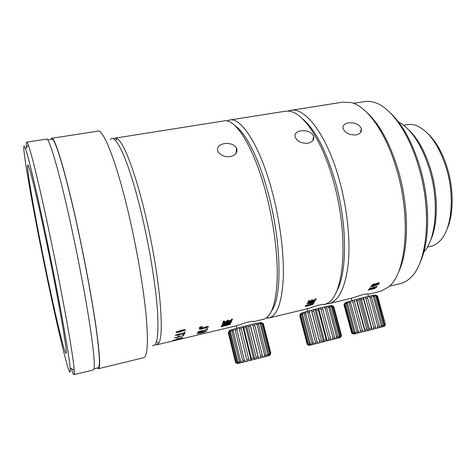 <?xml version="1.0" encoding="UTF-8"?>
<svg xmlns="http://www.w3.org/2000/svg" width="476" height="476" viewBox="0 0 476 476"><rect width="100%" height="100%" fill="white"/><g stroke="black" fill="none" stroke-linecap="round" stroke-linejoin="round"><path stroke-width="0.71" d="M181.707 330.415L176.947 331.933L179.773 331.724L184.527 330.189L181.707 330.415M181.463 330.201C183.558 329.624 184.938 329.541 185.598 329.945L180.047 331.927C178 332.504 176.632 332.581 175.93 332.147L181.463 330.201M206.156 327.018L204.18 327.845L205.596 327.887L207.512 327.119L206.156 327.018M201.711 328.131L200.152 328.779L201.431 328.839L203.032 328.166L201.711 328.131M348.313 122.879C344.213 123.712 342.476 125.616 343.083 128.591C345.267 133.078 349.586 135.19 356.048 134.922C360.082 133.952 361.867 131.9 361.397 128.752C359.255 124.266 354.894 122.308 348.313 122.879M300.82 130.811C296.191 131.787 294.323 133.964 295.221 137.344C297.542 141.616 301.796 143.573 307.99 143.211C312.553 142.062 314.457 139.724 313.69 136.196C311.411 131.989 307.121 130.192 300.82 130.811M224.154 143.615C218.573 144.865 216.509 147.506 217.96 151.535C220.453 155.39 224.583 157.08 230.348 156.604C235.846 155.111 237.929 152.302 236.602 148.191C234.144 144.466 229.991 142.943 224.154 143.615M47.011 274.95C55.757 317.004 64.665 354.477 66.039 353.204C68.056 354.644 58.292 298.166 46.011 239.892C36.438 194.19 28.667 163.131 27.733 165.178C26.019 166.6 36.349 224.035 47.011 274.95M47.088 277.669C32.755 209.369 18.76 129.68 25.531 148.899C28.584 157.52 36.676 191.459 45.88 235.34C58.239 293.966 69.246 354.971 70.139 367.871C71.822 387.815 59.149 335.824 47.088 277.669M26.543 147.536C26.263 144.258 26.305 142.461 26.662 142.157C26.977 141.925 27.537 142.913 28.346 145.115C31.618 153.778 40.091 188.603 49.617 233.847C62.416 294.311 73.566 357.178 74.208 370.245C74.393 372.922 74.333 374.386 74.024 374.636C73.548 374.927 72.632 372.892 71.269 368.531M26.811 142.134L46.398 139.105C48.927 136.338 59.839 173.282 71.953 229.616C79.415 264.204 86.388 301.724 90.339 328.137C94.2 354.751 95.23 368.68 93.415 369.923L93.165 369.983M47.63 139.908L51.789 139.266C54.609 136.481 65.765 173.02 77.814 228.742C85.234 262.948 92.064 300.07 95.831 326.238C99.496 352.615 100.329 366.443 98.33 367.734L98.056 367.799M50.926 139.397L51.61 138.302C54.454 135.493 65.7 172.3 77.85 228.504C85.335 263.002 92.225 300.457 96.027 326.845C99.722 353.436 100.561 367.383 98.544 368.68L97.217 368.002M51.878 138.26L97.663 131.186C103.238 128.008 117.298 163.673 129.769 218.674C137.481 252.441 143.645 289.283 146.12 315.463C148.375 341.881 147.608 355.959 143.806 357.684L143.294 357.803M110.426 139.575C115.579 131.453 130.204 164.22 142.633 218.49C150.172 251.102 155.819 286.73 157.461 310.899C158.823 335.211 157.134 346.754 152.385 345.534M113.615 138.956L114.817 138.183L116.9 138.528C123.474 141.372 135.827 173.27 146.084 217.835C159.752 275.884 164.934 335.877 158.591 343.19L156.901 344.779L154.98 344.66M234.965 125.67C245.806 132.518 259.599 159.674 268.708 195.22C281.667 244.093 282.078 297.435 271.683 310.792M224.059 120.898C235.65 118.042 254.589 148.292 266.471 194.94C273.884 223.678 277.859 255.392 277.216 278.757C276.139 302.45 271.873 315.868 264.418 318.997L262.883 319.426M226.897 120.975L229.188 120.101C241.029 116.269 260.628 146.435 272.736 193.75C280.263 222.78 284.166 254.844 283.268 278.264C281.911 302.004 277.318 315.201 269.475 317.849L266.042 318.158M230.182 119.946L284.684 111.324L288.593 111.128C302.837 111.771 322.436 140.343 333.688 182.159C348.979 236.322 344.332 294.644 327.696 303.087L324.091 304.777M302.135 118.47C315.082 129.109 326.209 150.452 335.52 182.498C347.647 225.725 347.183 274.283 336.27 291.889M288.028 111.086L290.098 110.468C304.83 106.243 327.238 135.107 339.62 181.029C347.343 209.208 350.497 240.535 348.242 263.662C345.415 287.135 339.144 300.415 329.422 303.504L326.054 304.021M291.324 110.277L342.488 102.185L351.044 102.519C366.978 106.136 386.292 132.863 396.847 170.146C411.431 219.192 406.046 273.801 388.606 286.915L380.984 291.169L379.533 291.514M367.103 112.747C379.777 124.343 390.177 143.609 398.311 170.539C409.503 208.553 408.896 252.024 398.305 272.462M353.608 103.351L364.033 101.686C367.293 101.031 370.727 101.257 374.332 102.352C390.213 106.826 408.67 132.09 418.624 166.671C432.458 212.415 427.186 263.906 410.139 278.127C407.301 280.769 404.273 282.542 401.06 283.44L399.572 283.791M390.79 113.401C402.785 124.795 412.508 142.687 419.963 167.07C430.441 202.121 429.917 242.361 419.909 262.859M360.528 132.138L361.314 131.108M398.448 121.915C411.288 128.841 421.647 144.674 429.513 169.414C439.396 201.943 436.165 239.107 423.795 252.113M408.604 129.71C417.851 138.445 425.229 151.802 430.75 169.789C438.509 195.576 438.021 225.225 430.262 241.07M403.654 125.224L406.706 124.7C409.788 124.057 413.013 124.361 416.393 125.61C428.852 130.912 438.807 145.019 446.268 167.933C455.121 196.677 451.682 229.646 439.895 240.987C437.313 243.641 434.499 245.366 431.452 246.169L430.369 246.413M428.495 134.291C436.468 141.991 442.769 153.331 447.398 168.308C454.009 190.055 453.622 215.093 446.934 229.271M253.303 321.627C254.119 321.038 251.965 321.27 246.842 322.329L236.227 325.822M323.912 304.688C324.662 304.128 322.811 304.307 318.373 305.241L307.264 308.823M368.454 296.399L367.835 294.15C368.531 293.609 366.853 293.769 362.807 294.626L351.371 298.262M363.307 299.118L361.433 299.594L360.516 298.345L363.158 297.678L371.839 329.493L373.285 329.13L373.779 327.452L375.546 327.006L375.772 328.5L377.069 328.166L377.855 326.417L379.372 326.03L379.211 327.619L380.27 327.351L381.252 325.554L382.412 325.257L381.913 326.929L382.656 326.732L383.745 324.918L384.471 324.727L383.692 326.465L382.656 326.732M361.433 299.594L369.328 328.577L371.215 328.101M347.409 303.45L346.361 303.777L346.939 302.153L348.42 301.683L347.409 303.45L355.138 332.153L356.929 333.242L357.922 332.992L356.905 331.712L358.351 331.35L359.963 332.486L361.213 332.165L360.576 330.79L362.295 330.356L363.64 331.564L365.062 331.207L364.818 329.719L366.687 329.243L367.698 330.546L369.18 330.171L369.328 328.577M346.361 303.777L354.067 332.427L355.138 332.153M344.065 304.616L345.124 302.825L344.065 304.616L351.687 333.016L353.829 333.997M343.928 304.717L351.687 333.016M371.447 297.167L369.929 297.512L368.37 296.417L370.512 295.929L371.447 297.167L379.372 326.03M369.929 297.512L377.855 326.417M376.587 296.12L375.844 296.245L373.981 295.203L375.034 295.031L376.587 296.12L384.471 324.727M375.844 296.245L383.745 324.918M377.581 296.108L385.423 324.477L384.435 326.262L385.423 324.477L377.295 296.03L385.411 324.483M354.465 301.433L352.764 301.903L352.639 300.457L355.031 299.797L354.465 301.433L362.295 330.356M352.764 301.903L360.576 330.79M367.627 298.059L365.865 298.488L364.598 297.321L367.073 296.721L367.627 298.059L375.546 327.006M365.865 298.488L373.779 327.452M374.505 296.506L373.333 296.75L371.577 295.691L373.226 295.352L374.505 296.506L382.412 325.257M373.333 296.75L381.252 325.554M345.195 304.164L344.582 304.384L345.415 302.694L346.278 302.373L345.195 304.164L352.871 332.724L354.733 333.783L355.405 333.617L354.067 332.427M344.582 304.384L352.24 332.879L352.871 332.724M350.568 302.516L349.146 302.932L349.396 301.391L351.407 300.808L350.568 302.516L358.351 331.35M349.146 302.932L356.905 331.712M358.815 300.273L356.958 300.761L356.435 299.416L359.047 298.726L358.815 300.273L366.687 329.243M356.958 300.761L364.818 329.719M363.158 297.678L363.474 297.673L372.137 329.416M363.474 297.673L364.598 297.321M355.031 299.797L356.262 299.541L364.866 331.248M359.047 298.726L359.85 298.595L368.483 330.338M359.85 298.595L360.516 298.345M348.42 301.683L349.39 301.451M351.407 300.808L352.645 300.523M346.278 302.373L346.915 302.212M354.733 333.783L353.835 334.003L352.24 332.879M353.519 334.075L351.532 333.051M377.295 296.03L375.433 294.983L377.563 296.03M375.088 295.072L375.433 294.983M383.692 326.459L385.161 324.555M373.273 295.394L373.981 295.203M370.548 295.977L371.577 295.691M367.103 296.786L368.37 296.417M359.963 332.486L357.922 332.998M356.929 333.242L355.405 333.622M384.435 326.262L384.078 326.363M381.913 326.929L380.27 327.351M379.211 327.619L377.069 328.166M375.772 328.5L373.285 329.13M371.839 329.493L369.18 330.171M367.698 330.546L365.062 331.207M363.64 331.564L361.219 332.171M318.307 309.953L316.397 310.441L315.57 309.144L318.26 308.46L318.307 309.953L326.09 339.543L326.798 340.947L328.279 340.572L328.72 338.876L330.546 338.412L330.856 339.918L332.212 339.572L332.956 337.805L334.557 337.395L334.467 338.995L335.598 338.704L336.568 336.883L337.835 336.562L337.383 338.246L335.598 338.704M316.397 310.441L324.168 340.031L326.09 339.543M302.587 314.249L301.617 314.565L302.278 312.887L303.652 312.446L302.587 314.249L310.191 343.553L312.018 344.66L312.964 344.422L311.869 343.131L313.262 342.785L314.933 343.934L316.147 343.624M301.617 314.565L309.198 343.803L310.191 343.553M300.927 313.452L299.678 315.32L307.181 344.303L309.007 345.392L307.585 344.202L308.121 344.071L310.007 345.154L310.608 345.005L309.198 343.803M299.678 315.32L307.181 344.303M326.756 307.924L325.156 308.293L323.65 307.157L325.905 306.639L326.756 307.924L334.557 337.395M325.156 308.293L332.956 337.805M332.379 306.764L331.528 306.919L329.672 305.854L330.874 305.64L332.379 306.764L340.144 335.973L339.4 337.722L340.989 335.753L341.351 335.657L340.483 337.43L341.512 335.616L333.807 306.669L331.968 305.586M331.528 306.919L339.305 336.187L340.144 335.973M309.412 312.286L307.74 312.744L307.71 311.25L310.072 310.596L309.412 312.286L317.117 341.81L318.539 343.029L319.949 342.678L319.622 341.179L321.502 340.703L322.591 342.012L324.091 341.631L324.168 340.031M307.74 312.744L315.427 342.238L317.117 341.81M322.752 308.865L320.931 309.305L319.729 308.097L322.294 307.478L330.546 338.412M320.931 309.305L328.72 338.876M330.041 307.21L328.773 307.478L327.042 306.389L328.833 306.014L330.041 307.21L337.835 336.562M328.773 307.478L336.568 336.883M333.617 306.615L331.361 305.574L333.617 306.615L341.351 335.657M333.242 306.639L340.989 335.753M300.576 314.922L300.058 315.124L300.963 313.387L301.689 313.095L300.576 314.922L308.121 344.071M300.058 315.124L307.585 344.202M305.604 313.351L304.235 313.749L304.58 312.161L306.508 311.596L305.604 313.351L313.262 342.785M304.235 313.749L311.869 343.131M313.755 311.125L311.893 311.613L311.465 310.221L314.083 309.531L313.755 311.125L321.502 340.703M311.893 311.613L319.622 341.179M318.26 308.46L318.688 308.43L327.208 340.834M318.688 308.43L319.729 308.097M310.072 310.596L311.405 310.316L319.866 342.69M314.083 309.531L314.999 309.364L323.496 341.774M314.999 309.364L315.57 309.144M303.652 312.446L304.569 312.226M306.508 311.596L307.716 311.316M318.539 343.029L316.153 343.63L315.427 342.238M301.689 313.095L302.254 312.952M309.007 345.392L307.133 344.309M330.933 305.681L331.361 305.574M328.88 306.062L329.672 305.854M337.383 338.24L338.216 338.031L339.305 336.187M325.941 306.693L327.042 306.389M322.317 307.55L323.65 307.157M340.388 337.46L339.876 337.597M339.4 337.722L338.216 338.031M334.467 338.995L332.212 339.572M330.856 339.918L328.279 340.572M326.798 340.947L324.091 341.631M322.591 342.012L319.949 342.678M314.933 343.934L312.964 344.428M312.018 344.66L310.614 345.005M310.007 345.154L309.245 345.338M259.848 322.764L261.229 322.526L262.901 323.656L270.422 353.644L269.481 355.483L270.88 353.519L269.719 355.417M261.294 322.573L263.341 323.65L270.838 353.537M228.76 332.236L229.426 330.588L229.926 330.35L228.76 332.236L236.084 362.337L237.994 363.462L237.369 363.604L235.543 362.462L228.266 332.54L229.384 330.659M229.926 330.35L230.372 330.237M231.592 329.767L230.438 331.641L229.593 331.921L230.402 330.171L232.407 329.57M234.228 328.964L233.198 330.796L231.919 331.177L232.425 329.505L235.37 328.702M237.667 327.994L236.864 329.761L235.239 330.213L235.376 328.636L239.059 327.696M241.665 326.923L241.177 328.601L239.315 329.094L239.041 327.619L254.077 323.894L254.791 325.257L262.371 355.703L262.401 357.315L259.944 357.946L260.634 356.143L262.371 355.703M254.113 323.954L257.361 323.186L258.456 324.453L266.03 354.769L265.673 356.476L266.643 356.226L267.75 354.334L268.773 354.073L268.083 355.852L268.708 355.691L269.874 353.787L270.422 353.644M257.403 323.234L259.795 322.722L261.217 323.906L268.773 354.073M245.943 325.834L245.83 327.411L253.381 357.982L254.238 359.398L255.779 359.005L256.124 357.286L258.051 356.798L258.498 358.315L259.944 357.946M245.83 327.411L243.867 327.904L251.405 358.482L253.381 357.982M250.18 324.799L258.051 356.798M250.477 326.268L248.555 326.732L256.124 357.286M241.177 328.601L248.698 359.166L249.93 360.487L251.453 360.1L251.405 358.482M239.315 329.094L246.818 359.642L248.698 359.166M233.198 330.796L240.624 361.201L242.397 362.373L243.563 362.075L242.695 360.683L244.343 360.267L245.89 361.504L247.282 361.141M231.919 331.177L239.327 361.528L240.624 361.201M228.409 332.397L235.709 362.426L236.084 362.337M262.901 323.656L262.335 323.722L269.874 353.787M258.456 324.453L257.022 324.757L264.596 355.138L266.03 354.769M254.791 325.257L253.053 325.655L260.634 356.143M261.217 323.906L260.188 324.102L267.75 354.334M263.341 323.65L270.88 353.519M230.438 331.641L237.81 361.909L239.708 363.045L240.559 362.825L239.327 361.528M229.593 331.921L236.947 362.123L237.81 361.909M236.864 329.761L244.343 360.267M235.239 330.213L242.695 360.683M246.568 325.757L254.844 359.231M248.555 326.732L247.472 325.453M242.772 326.72L251.025 360.201M243.867 327.904L243.176 326.53M249.93 360.487L247.282 361.153L246.818 359.642M237.994 363.462L238.482 363.337L236.947 362.123M237.465 363.587L235.709 362.426M262.335 323.722L260.426 322.621M260.188 324.102L258.337 322.99M257.022 324.757L255.332 323.615M262.401 357.309L263.656 357L264.596 355.138M250.281 324.858L258.575 358.285M253.053 325.655L251.625 324.453M242.397 362.373L240.564 362.831M239.708 363.045L238.488 363.343M269.481 355.483L268.708 355.691M268.083 355.852L266.643 356.226M265.673 356.476L263.656 357M258.498 358.315L255.779 359.005M254.238 359.398L251.453 360.1M245.89 361.504L243.563 362.081M230.89 322.924L221.923 325.054L230.824 322.722M227.177 324.596L221.388 326.12L226.885 325.108L221.007 326.774L230.146 324.436L223.678 325.673L230.574 323.698L221.53 325.846L227.135 324.442M202.193 327.155L199.373 327.863L202.139 326.988M202.33 326.631L199.509 327.339L202.276 326.453M231.973 320.36L222.935 322.496L223.351 321.211L224.357 320.973L224.047 321.96L226.85 321.3L227.147 320.39L228.153 320.152L227.855 321.062L231.08 320.3L231.431 319.235L232.437 318.997L231.973 320.36L231.598 319.2M231.509 321.556L231.336 321.949L222.346 324.085L222.524 323.644C223.553 322.787 225.166 322.151 227.373 321.734C229.688 321.086 231.068 321.026 231.509 321.556L231.419 321.27M180.94 338.989L174.632 340.554L180.94 338.989M178.339 339.507L181.564 338.668L178.339 339.507M182.034 338.234L172.931 340.411L182.016 338.168M182.796 337.472L176.59 338.966L182.778 337.401M177.465 337.46L174.472 337.776L183.766 335.562L176.239 337.508L177.465 337.46M179.226 335.8L178.03 336.08L179.172 335.604M184.206 334.616L183.016 334.896L184.153 334.42M184.985 332.153L183.784 332.438L184.914 331.909M177.732 335.163L175.227 335.318C177.947 334.098 180.737 333.539 183.599 333.628L183.837 332.813L184.819 332.581L184.48 333.712L176.269 335.116L177.732 335.163M203.425 328.345C201.288 329.249 199.878 329.469 199.2 328.999L203.674 327.726C206.037 326.59 207.661 326.304 208.542 326.875L205.567 328.107L203.425 328.345L203.222 327.672M207.738 328.714L206.566 328.993L207.679 328.511M207.114 330.885L197.26 332.575L207.114 330.885M201.116 331.35L198.206 331.611L207.357 329.434L199.932 331.367L201.116 331.35M199.872 333.289L197.028 333.688L206.09 331.522L199.872 333.289M204.144 333.325L197.754 334.985L204.133 333.289M372.702 287.831L373.202 287.046L373.107 287.736L376.224 286.992L376.397 286.302L377.022 286.058L376.415 287.076L369.501 288.759L370.245 287.73L370.167 288.432L372.702 287.831M368.704 289.301L376.48 287.355L369.662 289.61L375.023 288.456L368.15 290.057L374.993 287.796L368.704 289.301M377.194 283.399L379.027 282.833L377.67 282.917L379.42 282.798L375.237 284.606L379.158 283.726L371.447 285.683L374.017 284.011L377.194 283.399M375.261 285.886L370.524 286.766L378.688 284.243L375.29 285.35L375.261 285.886L375.058 285.427M305.55 305.967L308.811 305.062L306.276 305.616M305.592 306.098L309.364 305.491L312.589 304.42L310.382 304.598L313.024 304.283L307.442 306.008L305.175 306.223L306.3 305.669M307.948 302.099L311.036 301.332L308.085 302.45L310.221 302.212L314.404 300.469L315.511 300.612L312.53 301.82L315.023 300.772L313.5 300.772L309.311 302.569L307.621 302.593L308.674 301.968L307.948 302.099M311.828 300.517L311.75 299.874L312.167 299.654L312.256 300.415L315.552 299.636L315.552 298.868L316.183 298.619L315.79 299.731L308.49 301.498L309.037 300.374L309.144 301.147L311.828 300.517M305.449 305.532L313.101 303.634L313.137 303.176L313.833 302.909L313.529 303.593L305.449 305.532M306.871 303.831L311.28 302.325L314.695 302.022L310.281 303.533L306.871 303.831M224.047 321.96L223.768 321.11M227.855 321.062L227.605 320.283M231.336 321.949L231.098 321.181M223.357 322.984L223.452 323.579L230.509 321.788C230.104 321.449 229.021 321.526 227.266 322.032L223.506 323.454L223.375 322.978M223.28 323.025L223.452 323.579M176.316 339.846L177.774 339.519L176.304 339.846M184.48 333.712L184.2 332.73M184.26 333.759L183.986 332.778M310.055 302.629L307.317 303.73L310.376 303.42L314.243 302.129L310.084 302.718M313.63 303.361L313.511 303.004M313.571 303.498L313.41 303.051M312.256 300.415L311.994 299.749M316.052 299.344L315.814 298.738M309.073 301.284L308.775 300.511M309.144 301.147L308.876 300.457M371.619 286.373L374.868 285.963L375.106 285.404L371.661 286.469M375.338 284.374L375.088 283.827M375.237 284.606L375.058 284.208M373.041 284.273L372.065 285.356L374.802 284.713L375.076 284.154L373.089 284.38M371.994 284.779L372.161 285.154M371.881 284.94L372.065 285.356M373.107 287.736L372.892 287.201M376.742 286.73L376.534 286.237M376.683 286.897L376.433 286.284M370.072 288.551L369.9 288.111M370.167 288.432L369.941 287.873M315.79 299.731L315.612 299.273M176.947 331.933L176.828 331.552M204.174 327.845L204.067 327.47M200.152 328.779L200.045 328.422M25.531 148.899L28.346 145.115M115.501 140.468L116.9 138.528M115.335 138.105L223.506 120.999M352.02 300.665L351.359 298.22M307.883 311.203L307.246 308.757M236.816 328.232L236.197 325.709M156.901 344.779L175.245 340.394M177.03 339.965L178.31 339.662M180.017 339.251L197.534 335.062M203.389 333.658L235.923 325.876M253.327 321.711L263.882 319.188M427.371 247.086L431.452 246.169M389.38 286.219L401.06 283.44M329.422 303.504L351.145 298.309M367.877 294.305L380.984 291.169M269.475 317.849L306.978 308.876M267.328 317.159L268.69 318.045M156.384 341.851L158.591 343.19M98.544 368.68L143.806 357.684M93.992 368.787L98.33 367.734M74.024 374.636L93.415 369.923M70.139 367.871L74.208 370.245M236.066 153.391L236.602 148.191M312.797 140.682L313.69 136.196M360.374 132.727L361.397 128.752M176.263 335.116L176.168 334.765M208.446 326.56L208.542 326.875M202.99 328.018L202.895 327.69M207.453 326.917L207.346 326.566M184.527 330.189L184.379 329.678M376.712 286.159L376.837 286.463M376.462 286.385L376.695 286.957"/></g></svg>
